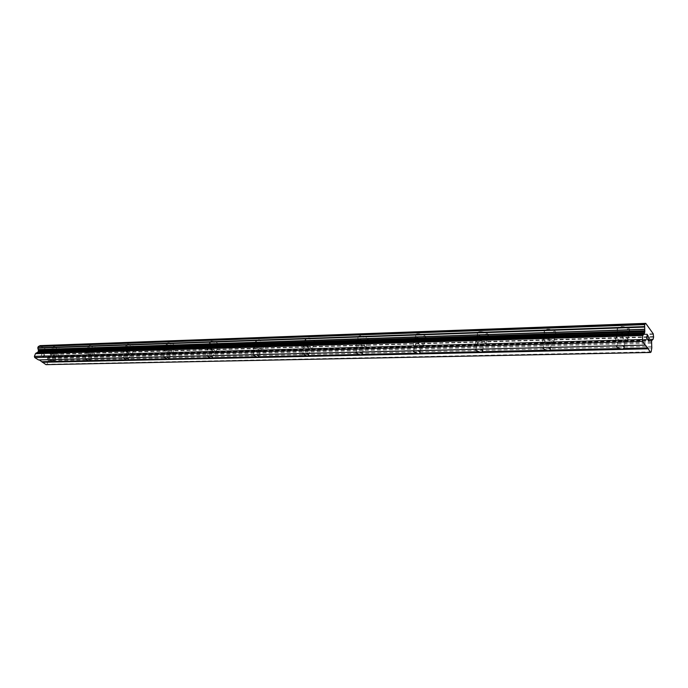 <?xml version="1.0" encoding="UTF-8"?>
<svg xmlns="http://www.w3.org/2000/svg" width="688" height="688" viewBox="0 0 688 688"><rect width="100%" height="100%" fill="white"/><g stroke="black" fill="none" stroke-linecap="round" stroke-linejoin="round"><path stroke-width="0.52" stroke-dasharray="3.44 2.58" d="M51.454 354.544L52.116 354.105L56.528 356.066L55.857 356.513L51.454 354.544L49.459 359.661L51.97 359.6M59.529 350.536L60.596 349.814C59.263 348.102 56.941 347.062 53.63 346.7L52.572 347.414C53.905 349.126 56.218 350.166 59.529 350.536L60.596 349.805C59.263 348.094 56.941 347.053 53.63 346.692L52.58 347.414C53.905 349.117 56.227 350.158 59.529 350.527M85.14 358.792L87.823 358.723M87.883 353.064L92.364 355.034L91.624 355.55L87.144 353.572L87.883 353.064M95.271 349.392L96.449 348.567C95.09 346.821 92.734 345.772 89.388 345.428L88.219 346.253C89.569 347.999 91.925 349.048 95.271 349.392L96.458 348.558C95.099 346.812 92.742 345.763 89.388 345.428L88.227 346.245C89.578 347.99 91.925 349.04 95.279 349.384M123.1 357.863L125.964 357.794M125.921 351.955L130.462 353.933L129.645 354.518L125.104 352.54L125.921 351.955M133.274 348.18L134.581 347.234C133.188 345.453 130.806 344.404 127.409 344.086L126.119 345.023C127.495 346.804 129.886 347.853 133.274 348.18L134.581 347.225C133.197 345.445 130.806 344.396 127.409 344.077L126.119 345.015C127.504 346.795 129.886 347.844 133.274 348.171M163.555 356.874L166.608 356.805M166.453 350.777L171.063 352.755L170.151 353.426L165.55 351.439L166.453 350.777M173.746 346.881L175.199 345.797C173.78 343.991 171.355 342.942 167.924 342.65L166.487 343.725C167.898 345.539 170.314 346.589 173.746 346.881L175.199 345.789C173.78 343.983 171.355 342.934 167.924 342.641L166.496 343.716C167.898 345.531 170.323 346.58 173.754 346.872M206.753 355.825L210.021 355.748M209.737 349.513L214.415 351.491L213.4 352.265L208.731 350.278L209.737 349.513M216.944 345.505L218.56 344.249C217.107 342.418 214.647 341.377 211.182 341.119L209.582 342.357C211.027 344.189 213.478 345.238 216.944 345.505L218.56 344.241C217.107 342.409 214.647 341.368 211.182 341.11L209.582 342.349C211.027 344.181 213.478 345.23 216.952 345.496M252.986 354.698L256.486 354.612M256.056 348.162L260.795 350.132L259.668 351.018L254.93 349.048L256.056 348.162M263.151 344.026L264.949 342.59C263.461 340.741 260.967 339.7 257.467 339.476L255.678 340.904C257.157 342.744 259.651 343.785 263.151 344.026M263.151 344.017L264.957 342.581C263.461 340.732 260.967 339.691 257.467 339.468L255.687 340.895C257.166 342.736 259.651 343.776 263.151 344.017M302.582 353.486L306.341 353.391M305.747 346.718L310.555 348.653L309.29 349.676L304.483 347.741L305.747 346.718M312.687 342.443L314.708 340.784C313.169 338.935 310.641 337.911 307.115 337.713L305.111 339.356C306.633 341.205 309.161 342.237 312.687 342.443M312.696 342.426L314.708 340.775C313.178 338.926 310.641 337.903 307.115 337.705L305.119 339.347C306.633 341.196 309.161 342.228 312.696 342.426M355.928 352.187L359.97 352.084M359.179 345.161L364.064 347.062L362.636 348.24L357.769 346.331L359.179 345.161M365.939 340.741C367.951 340.603 368.708 339.967 368.2 338.831C366.627 336.991 364.055 335.985 360.495 335.821C358.5 335.968 357.751 336.595 358.25 337.713C359.815 339.554 362.378 340.569 365.939 340.741C367.96 340.594 368.716 339.958 368.2 338.823C366.627 336.982 364.064 335.976 360.503 335.813C358.508 335.959 357.76 336.587 358.259 337.705C359.815 339.545 362.378 340.551 365.939 340.723M413.454 350.785L417.822 350.674M416.816 343.484L421.77 345.342L420.153 346.692L415.217 344.826L416.816 343.484M423.326 338.9C425.657 338.737 426.508 338.006 425.881 336.716C424.264 334.893 421.658 333.912 418.063 333.783C415.758 333.955 414.916 334.686 415.526 335.95C417.134 337.782 419.732 338.763 423.326 338.9C425.657 338.728 426.508 337.997 425.881 336.707C424.264 334.884 421.658 333.904 418.063 333.775C415.758 333.947 414.916 334.669 415.535 335.942C417.134 337.765 419.732 338.754 423.326 338.892M475.675 349.263L480.413 349.151M479.149 341.669L484.18 343.467L482.348 345.015L477.334 343.209L479.149 341.669M485.35 336.914C488.05 336.716 489.022 335.882 488.256 334.42C486.588 332.622 483.939 331.676 480.319 331.573C477.653 331.797 476.689 332.622 477.446 334.058C479.089 335.856 481.729 336.81 485.35 336.914C488.059 336.699 489.022 335.864 488.256 334.411C486.588 332.614 483.948 331.668 480.327 331.564C477.653 331.779 476.689 332.614 477.446 334.05C479.097 335.847 481.729 336.802 485.358 336.905M543.202 347.621L548.353 347.492M546.797 339.7L551.896 341.429C552.49 342.461 551.793 343.045 549.815 343.192L544.715 341.454C544.139 340.44 544.827 339.855 546.797 339.7M552.61 334.764C555.749 334.514 556.85 333.56 555.921 331.917C554.21 330.163 551.527 329.251 547.863 329.182C544.767 329.449 543.666 330.395 544.578 332.02C546.272 333.775 548.955 334.686 552.61 334.764M552.619 334.755C555.749 334.506 556.85 333.551 555.93 331.908C554.21 330.145 551.527 329.234 547.872 329.174C544.767 329.44 543.666 330.378 544.586 332.003C546.272 333.766 548.955 334.678 552.619 334.755M616.732 345.823L622.348 345.686M620.456 337.559L625.641 339.21C626.347 340.362 625.547 341.033 623.242 341.214L618.065 339.554C617.368 338.41 618.159 337.748 620.456 337.559M625.796 332.424C629.434 332.115 630.707 331.04 629.597 329.191C627.834 327.488 625.108 326.611 621.402 326.576C617.79 326.903 616.534 327.978 617.626 329.793C619.363 331.504 622.09 332.381 625.796 332.424C629.443 332.106 630.707 331.023 629.597 329.182C627.843 327.471 625.108 326.602 621.402 326.568C617.79 326.895 616.534 327.961 617.626 329.784C619.363 331.487 622.09 332.364 625.796 332.416M619.63 336.484C623.345 336.535 626.089 337.412 627.86 339.107C628.978 340.93 627.705 341.988 624.05 342.28C620.335 342.211 617.6 341.334 615.855 339.64C614.754 337.834 616.009 336.785 619.63 336.484M621.212 327.626C624.919 327.66 627.654 328.537 629.417 330.24C630.526 332.08 629.253 333.155 625.607 333.465C621.9 333.413 619.174 332.536 617.437 330.833C616.345 329.019 617.6 327.944 621.212 327.626M545.911 338.677C549.574 338.763 552.275 339.674 553.995 341.411C554.932 343.045 553.831 343.974 550.684 344.206C547.02 344.112 544.328 343.192 542.626 341.454C541.705 339.846 542.798 338.917 545.911 338.677M547.657 330.188C551.32 330.257 554.003 331.169 555.723 332.923C556.644 334.566 555.543 335.512 552.412 335.761C548.749 335.684 546.066 334.772 544.371 333.009C543.46 331.392 544.552 330.446 547.657 330.188M478.212 340.689C481.841 340.801 484.498 341.755 486.175 343.536C486.949 344.98 485.986 345.797 483.277 345.987C479.648 345.858 476.999 344.903 475.339 343.123C474.574 341.704 475.537 340.887 478.212 340.689M480.095 332.536C483.724 332.639 486.364 333.585 488.033 335.383C488.798 336.845 487.835 337.67 485.135 337.877C481.505 337.765 478.874 336.81 477.223 335.022C476.466 333.577 477.429 332.751 480.095 332.536M415.836 342.547C419.431 342.693 422.045 343.673 423.679 345.479C424.315 346.752 423.464 347.466 421.125 347.621C417.53 347.466 414.916 346.485 413.307 344.671C412.68 343.415 413.522 342.71 415.836 342.547M417.831 334.712C421.417 334.841 424.023 335.821 425.648 337.645C426.276 338.935 425.425 339.657 423.094 339.82C419.499 339.683 416.902 338.702 415.294 336.871C414.675 335.606 415.518 334.884 417.831 334.712M358.173 344.258C361.742 344.439 364.313 345.445 365.904 347.268C366.412 348.386 365.663 349.014 363.642 349.134C360.073 348.945 357.502 347.939 355.928 346.116C355.421 345.006 356.169 344.387 358.173 344.258M360.254 336.716C363.814 336.879 366.386 337.885 367.96 339.726C368.467 340.861 367.71 341.489 365.698 341.626C362.129 341.454 359.566 340.44 358.009 338.599C357.511 337.49 358.259 336.853 360.254 336.716M304.707 345.849C308.241 346.064 310.778 347.087 312.326 348.919L310.314 350.536C306.779 350.321 304.242 349.289 302.711 347.457L304.707 345.849M306.857 338.573C310.391 338.771 312.92 339.795 314.45 341.644L312.438 343.295C308.903 343.088 306.384 342.065 304.861 340.216L306.857 338.573M254.999 347.328C258.499 347.578 261.01 348.61 262.506 350.433L260.718 351.843C257.209 351.594 254.706 350.553 253.218 348.73L254.999 347.328M257.2 340.302C260.7 340.534 263.203 341.575 264.691 343.415L262.893 344.851C259.393 344.611 256.899 343.57 255.42 341.73L257.2 340.302M208.662 348.704C212.136 348.979 214.604 350.029 216.066 351.835L214.458 353.064C210.992 352.781 208.524 351.731 207.071 349.925L208.662 348.704M210.915 341.919C214.381 342.177 216.84 343.226 218.294 345.058L216.686 346.305C213.211 346.03 210.76 344.98 209.315 343.157L210.915 341.919M165.369 349.994C168.809 350.295 171.243 351.344 172.671 353.133L171.226 354.2C167.795 353.89 165.361 352.841 163.942 351.052L165.369 349.994M167.657 343.424C171.088 343.716 173.514 344.765 174.933 346.571L173.479 347.655C170.048 347.363 167.631 346.305 166.221 344.499L167.657 343.424M124.829 351.198C128.226 351.534 130.625 352.574 132.027 354.337L130.729 355.266C127.332 354.931 124.932 353.881 123.548 352.118L124.829 351.198M127.134 344.834C130.531 345.152 132.922 346.202 134.306 347.982L133.008 348.928C129.611 348.601 127.228 347.552 125.844 345.772L127.134 344.834M86.791 352.333C90.145 352.686 92.51 353.727 93.878 355.455L92.708 356.272C89.354 355.911 86.989 354.862 85.63 353.133L86.791 352.333M89.113 346.159C92.459 346.503 94.815 347.552 96.182 349.298L95.004 350.123C91.65 349.771 89.302 348.721 87.944 346.984L89.113 346.159M51.015 353.4C54.335 353.778 56.657 354.81 58.007 356.504L56.949 357.21C53.638 356.831 51.308 355.791 49.966 354.105L51.015 353.4M53.354 347.406C56.657 347.775 58.987 348.807 60.32 350.519L59.254 351.241C55.952 350.871 53.63 349.831 52.297 348.128L53.354 347.406M647.408 337.137L647.021 336.613M647.442 339.261L646.651 338.169L647.253 334.566M648.019 335.899L647.305 334.936M648.707 336.776L648.535 337.447M648.681 337.025L649.128 338.41L647.915 339.898L648.853 341.179M44.462 354.845L44.092 355.791L44.462 354.845L43.49 354.225L44.462 354.845M44.092 355.791L43.559 355.455L44.092 355.791M43.499 355.61L44.023 355.945L43.499 355.61M44.023 355.945L43.654 356.9L44.032 355.945M43.654 356.9L42.682 356.281L43.662 356.9M42.622 356.436L43.722 357.141L44.651 354.767L43.55 354.062L44.651 354.767L43.722 357.141L42.622 356.436M42.364 353.727L42.226 353.228L42.372 353.727M42.2 353.211L41.271 355.584L42.209 353.211M41.271 355.584L42.209 353.598L41.271 355.584M38.502 359.927L39.25 359.91M39.139 346.331L38.528 346.356M45.993 364.649L46.922 364.262L47.954 361.621L47.764 357.149L50.224 355.782L50.731 354.475L50.319 352.333L39.913 345.634M617.196 345.539L547.502 347.251M543.597 347.345L479.596 348.919M476.01 349.005L417.04 350.45M413.729 350.536L359.222 351.869M356.152 351.946L305.618 353.185M302.772 353.254L255.79 354.406M253.141 354.475L209.35 355.55M206.873 355.61L165.963 356.616M163.649 356.668L125.336 357.614M123.169 357.665L87.221 358.551M85.183 358.594L51.385 359.428M49.467 359.471L38.975 359.729M651.132 351.886L46.922 364.262M652.344 339.967L48.9 356.393M653.273 334.007L50.353 352.445M653.247 333.835L50.319 352.333M645.404 344.843L621.462 345.436M651.794 347.896L47.954 361.621M651.811 346.374L47.997 360.624M651.373 343.209L47.446 358.551M651.381 342.194L47.481 357.88M651.562 341.093L47.764 357.149M651.828 340.44L48.16 356.719M652.31 340.018L48.848 356.427M652.723 339.279L50 355.911M653.265 339.064L50.224 355.782M653.591 337.094L50.731 354.475M653.54 336.613L50.68 354.165M653.273 334.273L50.353 352.626M54.541 361.209L56.528 356.066M90.377 360.34L92.364 355.034M128.493 359.403L130.462 353.933M169.119 358.405L171.063 352.755M212.489 357.33L214.415 351.491M258.92 356.169L260.795 350.132M308.723 354.913L310.555 348.653M362.292 353.555L364.064 347.062M420.067 352.084L421.77 345.342M482.572 350.484L484.18 343.467M550.409 348.739L551.896 341.429M624.3 346.838L625.641 339.21M627.86 339.107L629.417 330.24M553.995 341.411L555.723 332.923M486.175 343.536L488.033 335.383M423.679 345.479L425.648 337.645M365.904 347.268L367.96 339.726M312.326 348.919L314.45 341.644M262.506 350.433L264.691 343.415M216.066 351.835L218.294 345.058M172.671 353.133L174.933 346.571M132.027 354.337L134.306 347.982M93.878 355.455L96.182 349.298M58.007 356.504L60.32 350.519M49.966 354.105L52.297 348.128M85.63 353.133L87.944 346.984M123.548 352.118L125.844 345.772M163.942 351.052L166.221 344.499M207.071 349.925L209.315 343.157M253.218 348.73L255.42 341.73M302.711 347.457L304.861 340.216M355.928 346.116L358.009 338.599M413.307 344.671L415.294 336.871M475.339 343.123L477.223 335.022M542.626 341.454L544.371 333.009M615.855 339.64L617.437 330.833M616.938 345.823L618.065 339.554M543.451 347.612L544.715 341.454M475.933 349.255L477.334 343.209M413.703 350.777L415.217 344.826M356.152 352.179L357.769 346.331M302.789 353.486L304.483 347.741M253.158 354.69L254.93 349.048M206.899 355.816L208.731 350.278M163.667 356.874L165.55 351.439M123.178 357.863L125.104 352.54M85.183 358.792L87.144 353.572M652.903 339.201L49.717 355.877M652.706 339.287L50.052 355.92M644.991 324.478L38.829 346.399"/><path stroke-width="1.03" d="M51.97 359.6L54.541 361.209L53.716 362.043L49.45 359.686M87.823 358.723L90.377 360.34L89.492 361.243L85.14 358.792M125.964 357.794L128.493 359.403L127.529 360.4L123.1 357.863M166.608 356.805L169.119 358.405L168.061 359.497L163.555 356.874M210.021 355.748L212.489 357.33L211.336 358.534L206.753 355.825M256.486 354.612L258.92 356.169L257.639 357.502L252.986 354.698M306.341 353.391L308.723 354.913L307.312 356.401L302.582 353.486M359.97 352.084L362.292 353.555L362.112 354.423L360.727 355.206L355.98 352.806L355.928 352.187M417.822 350.674L420.067 352.084L419.835 353.107L418.33 353.924L413.505 351.551L413.454 350.785M480.413 349.151L482.572 350.484L482.271 351.688L480.62 352.54L475.718 350.201L475.675 349.263M548.353 347.492L550.409 348.739L550.022 350.14L548.207 351.035L543.219 348.739L543.202 347.621M622.348 345.686L624.3 346.838L623.792 348.463L621.797 349.401L616.706 347.148L616.732 345.823M647.313 334.927L647.073 336.372L647.305 334.936L648.019 335.899M647.073 336.372L647.451 336.896L647.064 336.372M647.417 337.137L647.021 336.613L646.78 338.049L647.021 336.613M646.789 338.049L647.494 339.021L646.78 338.049M648.053 335.667L647.262 334.574L648.053 335.667M647.451 339.261L646.651 338.169L647.262 334.566M648.535 337.447L648.707 336.776M649.274 337.774L649.283 338.212L649.266 337.774M648.793 339.227L648.156 339.924L648.784 339.227M648.156 339.924L648.896 340.947L648.148 339.924M648.853 341.179L647.915 339.898L649.128 338.41L648.681 337.025M653.101 339.261L653.591 337.094L653.247 333.835L645.748 323.351L644.613 324.616L644.811 331.779L644.346 333.551L642.764 335.538L642.334 341.411L647.675 347.922L650.487 352.471L651.132 351.886L651.794 347.896L651.562 341.093L652.723 339.279M39.25 359.91L45.993 364.649L650.487 352.471M644.699 324.418L38.476 346.348L37.78 347.81L38.451 350.51L38.124 351.921L35.449 353.692L34.4 356.35L34.727 357.545L38.502 359.927L645.077 345.135M645.748 323.351L39.913 345.634L39.139 346.331M619.544 348.558L550.022 350.14M647.795 348.825L42.26 362.301M647.675 347.922L623.792 348.463M546.126 350.235L482.271 351.688M478.693 351.766L419.835 353.107M416.532 353.185L362.112 354.423M359.05 354.492L308.585 355.644M305.739 355.705L258.808 356.771M256.16 356.831L212.411 357.829M209.943 357.889L169.059 358.818M166.745 358.869L128.458 359.738M126.282 359.79L90.352 360.607M88.313 360.658L54.515 361.424M52.598 361.467L42.106 361.707M645.679 323.403L39.827 345.668M644.622 329.277L38.201 349.556M642.076 339.58L34.4 356.35M642.334 341.411L34.727 357.545M645.602 323.558L39.706 345.78M644.613 324.616L38.296 346.494M644.278 326.602L37.78 347.81M644.321 327.092L37.831 348.128M644.63 329.397L38.21 349.633M644.819 330.756L38.451 350.51M644.811 331.779L38.416 351.19M644.622 332.889L38.124 351.921M644.346 333.551L37.72 352.359M643.177 334.549L36.06 353.039M642.764 335.538L35.449 353.692M616.706 347.148L616.938 345.823M543.219 348.739L543.451 347.612M475.718 350.201L475.933 349.255M413.505 351.551L413.703 350.777M355.98 352.806L356.152 352.179M302.643 353.976L302.789 353.486M653.144 339.279L652.706 339.287M644.742 324.401L38.476 346.348"/></g></svg>
